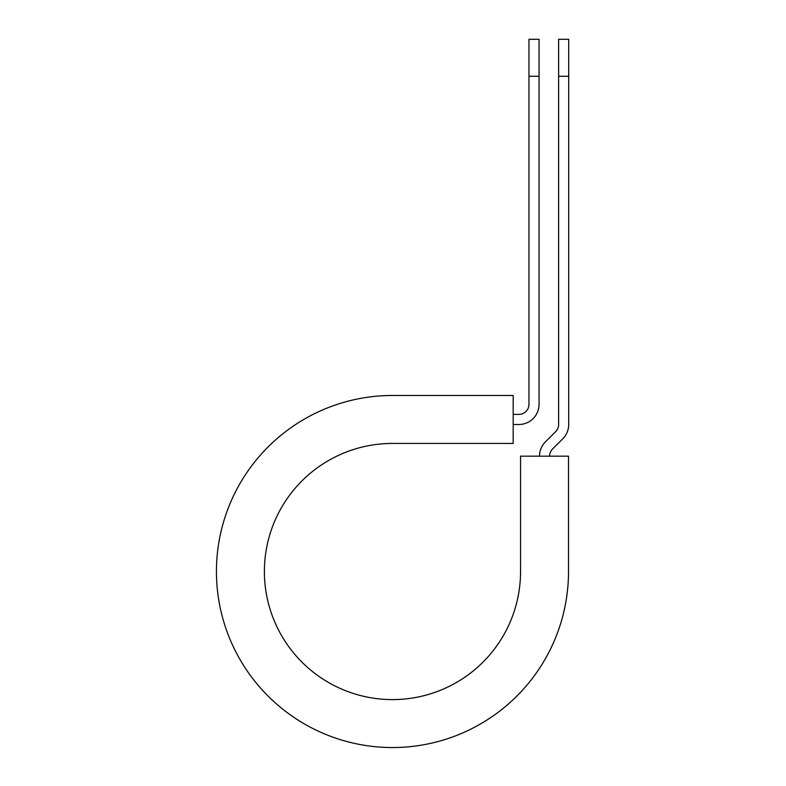 <?xml version="1.0" encoding="UTF-8"?>
<svg xmlns="http://www.w3.org/2000/svg" width="786" height="786" viewBox="0 0 786 786"><rect width="100%" height="100%" fill="white"/><g stroke="black" fill="none" stroke-linecap="round" stroke-linejoin="round"><path stroke-width="1.18" d="M528.968 76.281L528.968 39.3L539.058 39.3L539.058 76.281L528.968 76.281L528.968 404.309A10.1 10.1 0 0 1 518.868 414.399L513.189 414.399M539.058 76.281L539.058 404.309A20.19 20.19 0 0 1 518.868 424.499L513.189 424.499M549.581 456.175A10.1 10.1 0 0 1 552.538 449.032L562.805 438.775A20.19 20.19 0 0 0 568.71 424.499L568.71 39.3L558.62 39.3L558.62 424.499A10.1 10.1 0 0 1 555.663 431.642L545.405 441.899A20.19 20.19 0 0 0 539.491 456.175M568.71 76.281L558.62 76.281M392.479 395.476L513.189 395.476L513.189 443.432L392.479 443.432A128.089 128.089 0 0 0 264.391 571.51A128.089 128.089 0 0 0 392.479 699.599A128.089 128.089 0 0 0 520.558 571.51L520.558 456.175L568.514 456.175L568.514 571.51A176.035 176.035 0 0 1 392.479 747.545A176.035 176.035 0 0 1 216.435 571.51A176.035 176.035 0 0 1 392.479 395.476"/></g></svg>
